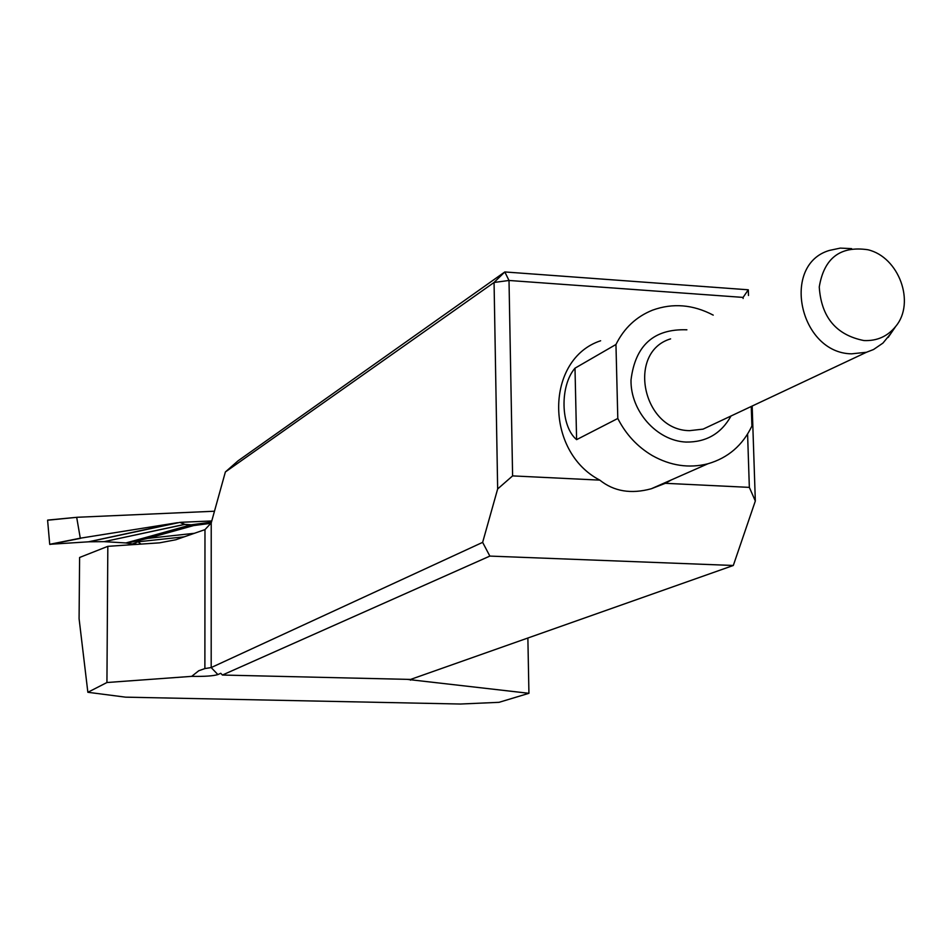 <?xml version="1.0" encoding="UTF-8"?>
<svg xmlns="http://www.w3.org/2000/svg" width="952" height="952" viewBox="0 0 952 952"><rect width="100%" height="100%" fill="white"/><g stroke="black" fill="none" stroke-linecap="round" stroke-linejoin="round"><path stroke-width="1.43" d="M204.882 668.578L211.189 667.566L482.64 542.366L489.852 556.087L222.423 675.039L220.745 673.29L217.877 674.575C213.272 675.991 204.549 676.586 191.685 676.36L198.79 670.732L204.882 668.578L204.977 529.621L175.727 539.784L159.531 542.842L107.826 546.341L79.599 557.479L79.087 618.681L87.858 692.282L125.569 697.162L460.482 704.028L499.015 702.326L528.931 693.306L407.123 679.359M671.338 479.915L665.353 483.307L651.323 488.745C631.057 494.29 613.885 491.422 599.808 480.129L512.604 475.893L497.658 488.947L494.064 282.47L225.374 471.966L211.225 522.922L211.189 667.566L217.877 674.575M599.808 480.129C544.258 451.26 545.377 358.856 600.629 340.768M222.423 675.039L410.574 679.431L733.314 565.476L755.329 501.014L749.343 487.376L665.353 483.307M749.343 487.376L747.594 434.076M743.119 298.476L743.084 297.405L509.011 280.471L512.604 475.893M482.64 542.366L497.658 488.947M733.314 565.476L489.852 556.087M225.374 471.966L238.036 460.839L504.81 271.951L748.296 289.801L748.486 295.489M752.163 406.04L755.329 501.014M527.872 638.018L528.931 693.306M191.685 676.36L106.933 682.524L87.858 692.282M107.826 546.341L106.933 682.524M204.977 529.621L211.225 522.922M494.064 282.47L504.81 271.951L509.011 280.471L494.064 282.47M743.084 297.405L748.296 289.801M713.226 315.124C693.008 304.509 672.814 302.843 652.62 310.126C636.317 316.647 624.096 328.095 615.956 344.493L574.996 368.174C559.728 385.834 560.49 426.294 576.603 439.645L617.8 418.475C625.916 434.409 637.4 446.762 652.251 455.556C670.505 465.778 689.058 468.515 707.907 463.779C727.982 457.96 742.655 445.369 751.913 426.008L751.259 406.468M617.8 418.475L615.956 344.493M890.965 333.343L882.944 343.089L873.543 349.515L866.439 352.276L851.564 353.835C799.406 353.132 780.688 264.585 829.406 250.424L840.295 248.103L851.647 248.65M863.928 340.554C877.042 341.125 887.657 336.377 895.784 326.31C915.622 302.629 898.962 257.028 867.891 249.745C840.259 245.687 824.051 258.099 819.255 286.992C821.267 317.183 836.153 335.033 863.928 340.554M77.1 517.281L47.6 520.244L77.1 517.281L214.474 511.224M135.922 543.997L131.031 543.83L136.267 544.139M131.031 543.83L125.926 542.949L145.049 537.69L147.631 538.392L127.021 543.14M145.049 537.69L190.769 524.873L184.605 524.457L104.089 541.652L125.926 542.949M104.089 541.652L184.295 524.445L180.011 522.362L88.869 541.795L103.78 541.652M88.869 541.795L49.718 544.306L80.289 538.189L76.707 517.471M136.1 544.08L133.244 543.628L138.016 541.795L184.236 536.821M80.289 538.189L177.488 522.696M180.011 522.362L184.997 524.397L191.173 524.814L211.439 522.148M211.772 520.958L180.713 522.303M211.118 523.291L193.637 525.575L190.769 524.873L193.637 525.575L147.631 538.392L194.375 533.298M141.039 544.092L138.016 541.795M47.6 520.244L49.718 544.306M47.719 520.078L77.017 517.293M410.49 679.431L410.502 680.18M731.041 415.976C721.188 433.648 706.17 442.347 685.987 442.061C656.773 440.788 630.379 411.097 631.009 380.015C635.246 345.362 653.869 328.63 686.892 329.797M670.601 338.876C626.476 352.002 642.541 430.494 689.629 430.649L703.088 429.126L714.024 423.985M576.603 439.645L574.996 368.174M80.73 538.297L49.861 544.461M88.548 541.807L176.667 522.827M707.907 463.779L651.323 488.745M866.439 352.276L713.952 424.021M895.784 326.31L888.168 337.425"/></g></svg>
